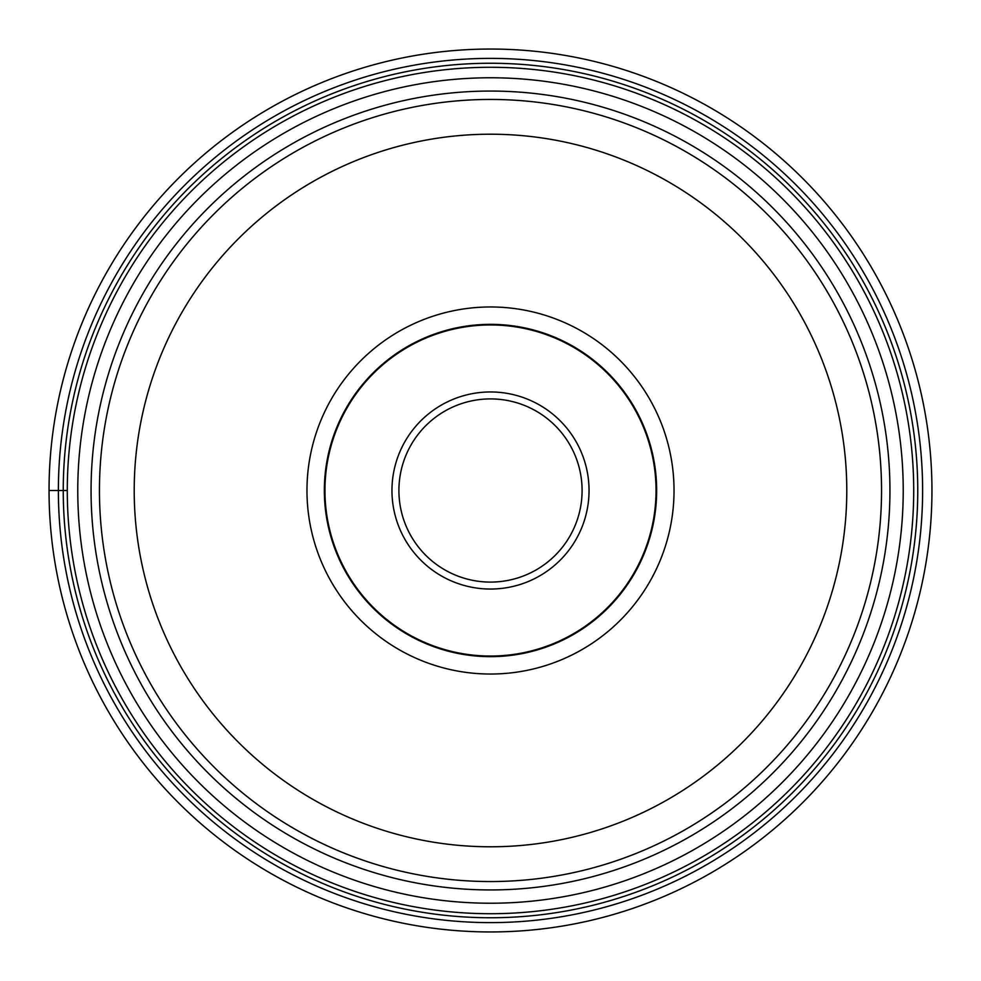 <?xml version="1.0" encoding="UTF-8"?>
<svg xmlns="http://www.w3.org/2000/svg" width="981" height="981" viewBox="0 0 981 981"><rect width="100%" height="100%" fill="white"/><g stroke="black" fill="none" stroke-linecap="round" stroke-linejoin="round"><path stroke-width="1.47" d="M931.95 490.5A441.45 441.45 0 0 1 490.5 931.95A441.45 441.45 0 0 1 49.05 490.5A441.45 441.45 0 0 1 490.5 49.05A441.45 441.45 0 0 1 931.95 490.5M49.05 490.5L58.382 490.5A432.118 432.118 0 0 1 490.5 58.382A432.118 432.118 0 0 1 922.618 490.5A432.118 432.118 0 0 1 490.5 922.618A432.118 432.118 0 0 1 58.382 490.5L67.284 490.5A423.216 423.216 0 0 1 490.635 67.284A423.216 423.216 0 0 1 913.716 490.77A423.216 423.216 0 0 1 490.365 913.716A423.216 423.216 0 0 1 67.284 490.23A423.216 423.216 0 0 1 490.635 67.284A423.216 423.216 0 0 1 913.716 490.77A423.216 423.216 0 0 1 490.365 913.716A423.216 423.216 0 0 1 67.284 490.5M917.75 490.5A427.25 427.25 0 0 1 490.5 917.75A427.25 427.25 0 0 1 63.25 490.5A427.25 427.25 0 0 1 490.5 63.25A427.25 427.25 0 0 1 917.75 490.5M881.551 490.88A391.051 391.051 0 0 0 881.551 490.5A391.051 391.051 0 0 1 490.316 881.551A391.051 391.051 0 0 1 99.449 490.12A391.051 391.051 0 0 0 99.449 490.5A391.051 391.051 0 0 1 490.684 99.449A391.051 391.051 0 0 1 881.551 490.88A391.051 391.051 0 0 1 490.316 881.551A391.051 391.051 0 0 1 99.449 490.5M306.967 490.5A183.533 183.533 0 0 0 490.5 674.033A183.533 183.533 0 0 0 674.033 490.5A183.533 183.533 0 0 0 490.5 306.967A183.533 183.533 0 0 0 306.967 490.5M324.343 490.5A166.157 166.157 0 0 0 490.5 656.657A166.157 166.157 0 0 0 656.657 490.5A166.157 166.157 0 0 0 490.5 324.343A166.157 166.157 0 0 0 324.343 490.5A166.157 166.157 0 0 1 490.5 324.343A166.157 166.157 0 0 1 656.657 490.5A166.157 166.157 0 0 1 490.5 656.657A166.157 166.157 0 0 1 324.343 490.5M324.956 490.5A165.544 165.544 0 0 0 490.5 656.044A165.544 165.544 0 0 0 656.044 490.5A165.544 165.544 0 0 0 490.5 324.956A165.544 165.544 0 0 0 324.956 490.5M582.089 490.23A91.589 91.589 0 0 0 490.365 398.911A91.589 91.589 0 0 0 398.911 490.77A91.589 91.589 0 0 0 490.635 582.089A91.589 91.589 0 0 0 582.089 490.23M903.231 490.758A412.731 412.731 0 0 0 490.635 77.769A412.731 412.731 0 0 0 77.769 490.5A412.731 412.731 0 0 0 490.365 903.231A412.731 412.731 0 0 0 903.231 490.758M91.061 490.5A399.439 399.439 0 0 1 490.365 91.061A399.439 399.439 0 0 1 889.939 490.5A399.439 399.439 0 0 1 490.635 889.939A399.439 399.439 0 0 1 91.061 490.5M99.449 490.12A391.051 391.051 0 0 1 490.684 99.449A391.051 391.051 0 0 1 881.551 490.5M846.787 490.5A356.287 356.287 0 0 1 490.328 846.787A356.287 356.287 0 0 1 134.213 490.157A356.287 356.287 0 0 1 490.672 134.213A356.287 356.287 0 0 1 846.787 490.5M589.041 490.5A98.541 98.541 0 0 0 490.353 391.959A98.541 98.541 0 0 0 391.959 490.782A98.541 98.541 0 0 0 490.647 589.041A98.541 98.541 0 0 0 589.041 490.5"/></g></svg>
